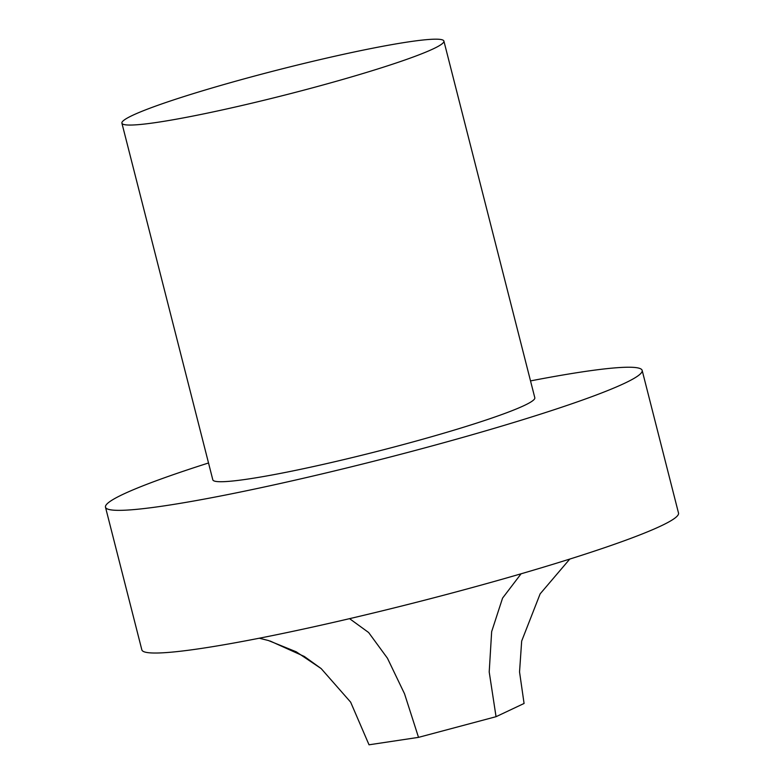 <?xml version="1.0" encoding="UTF-8"?>
<svg xmlns="http://www.w3.org/2000/svg" width="784" height="784" viewBox="0 0 784 784"><rect width="100%" height="100%" fill="white"/><g stroke="black" fill="none" stroke-linecap="round" stroke-linejoin="round"><path stroke-width="1.18" d="M530.523 380.906A276.919 21.736 165.7 0 1 582.149 371.9A276.919 21.736 165.7 0 1 642.155 370.391A276.919 21.736 165.7 0 1 466.117 436.472A276.919 21.736 165.7 0 1 165.483 505.68A276.919 21.736 165.7 0 1 105.487 507.189A276.919 21.736 165.7 0 1 208.524 462.981M642.155 370.391L678.513 513.069A276.919 21.736 165.7 0 1 502.485 579.141A276.919 21.736 165.7 0 1 201.851 648.358A276.919 21.736 165.7 0 1 141.845 649.858L105.487 507.189M157.907 122.255A166.149 13.044 165.7 0 1 121.902 123.157A166.149 13.044 165.7 0 1 227.527 83.506A166.149 13.044 165.7 0 1 407.896 41.983A166.149 13.044 165.7 0 1 443.901 41.082A166.149 13.044 165.7 0 1 338.276 80.723A166.149 13.044 165.7 0 1 157.907 122.255M443.901 41.082L534.815 397.753A166.149 13.044 165.7 0 1 429.201 437.403A166.149 13.044 165.7 0 1 248.822 478.926A166.149 13.044 165.7 0 1 212.817 479.828L121.902 123.157M569.772 559.08L540.147 593.851L521.674 641.057L519.537 671.927L524.075 703.464L496.047 716.694L418.519 737.362L369.029 744.8L350.644 702.15L321.156 668.576L296.244 651.808L268.412 640.518L259.288 638.215M521.095 573.79L502.564 598.114L491.656 631.639L489.206 671.966L496.047 716.694M349.566 618.654L368.637 632.521L387.433 658.197L404.534 693.791L418.519 737.362M270.157 641.038L304.339 656.473L321.156 668.576"/></g></svg>
